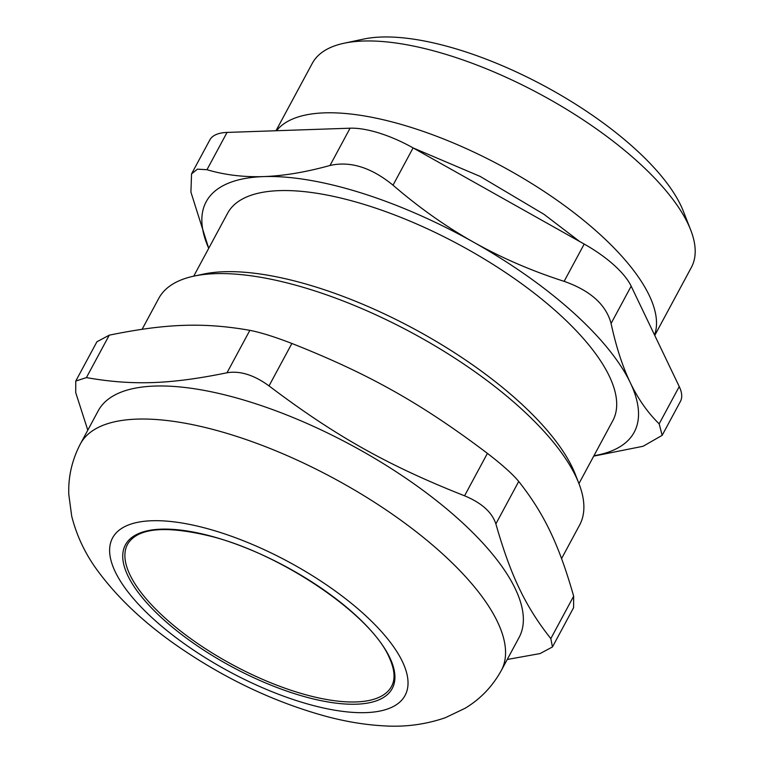<?xml version="1.0" encoding="UTF-8"?>
<svg xmlns="http://www.w3.org/2000/svg" width="764" height="764" viewBox="0 0 764 764"><rect width="100%" height="100%" fill="white"/><g stroke="black" fill="none" stroke-linecap="round" stroke-linejoin="round"><path stroke-width="1.15" d="M413.095 147.901A72.924 27.38 -151.7 0 0 350.074 128.199L330 165.482C350.265 160.87 371.275 167.44 393.021 185.184L413.095 147.901L584.202 244.06L564.128 281.343C590.362 290.568 606.014 304.607 611.085 323.458L631.169 286.175A72.924 27.38 -151.7 0 0 584.202 244.06M631.169 286.175L679.244 386.565L659.17 423.848C647.757 412.741 638.131 399.009 630.281 382.659C622.45 366.271 616.051 346.541 611.085 323.458M659.17 423.848L662.159 435.346L680.418 401.434A72.924 27.38 -151.7 0 0 679.244 386.565M227.051 132.42A72.924 27.38 -151.7 0 0 209.813 139.965L191.554 173.877L197.427 169.169L206.977 169.703L227.051 132.42L350.074 128.199M391.512 686.416A149.887 56.288 28.3 0 1 232.848 664.919A149.887 56.288 28.3 0 1 127.559 544.293C137.453 527.771 165.463 525.164 211.59 536.452C282.384 554.444 370.779 614.81 389.029 656.992C394.74 669.331 395.561 679.139 391.512 686.416M578.826 483.297L575.282 474.253A230.909 86.714 -151.7 0 0 316.239 287.121A230.909 86.714 -151.7 0 0 203.53 274.085L194.027 276.1A239.017 89.76 28.3 0 1 310.7 289.594A239.017 89.76 28.3 0 1 578.826 483.297A239.017 89.76 28.3 0 1 579.628 525.03L561.578 558.57M142.133 329.255L158.74 298.409A239.017 89.76 28.3 0 1 194.027 276.1M227.003 372.775C240.039 370.588 254.049 374.962 269.023 385.906L291.877 343.466C274.591 336.8 260.591 332.426 249.857 330.334L227.003 372.775C170.238 384.387 132.573 385.677 86.408 377.607L109.262 335.167C166.027 323.554 203.692 322.265 249.857 330.334M291.877 343.466C368.754 373.863 421.136 403.296 487.413 453.367L464.56 495.807C481.578 502.846 492.016 512.205 495.874 523.894L518.727 481.454C512.568 474.043 502.129 464.684 487.413 453.367M518.727 481.454C544.14 513.609 558.856 544.34 573.668 596.178L550.815 638.618C525.403 606.463 510.686 575.731 495.874 523.894M573.592 607.686L573.668 596.178M109.262 335.167L96.913 341.785L75.77 381.045L86.408 377.607M550.815 638.618L552.458 646.946L540.11 653.564L507.239 659.475M87.793 430.161L75.703 392.553L75.77 381.045M464.56 495.807C387.682 465.419 335.31 435.986 269.023 385.906M501.308 670.486L519.109 637.434A239.017 89.76 -151.7 0 0 351.22 445.087A239.017 89.76 -151.7 0 0 98.222 410.803L80.421 443.865C71.978 460.023 68.111 476.937 68.808 494.604L71.701 516.149C76.772 536.204 85.606 554.654 98.193 571.482C117.99 598.183 144.243 622.908 176.952 645.666C224.358 678.499 274.037 702.059 325.98 716.326C345.662 721.588 364.648 724.749 382.945 725.8C404.509 727.299 425.319 724.597 445.364 717.702L465.095 708.266C480.336 699.117 492.417 686.53 501.308 670.486A239.017 89.76 -151.7 0 0 497.45 621.753A239.017 89.76 -151.7 0 0 282.67 453.682A239.017 89.76 -151.7 0 0 80.421 443.865M654.557 335.033A215.257 80.841 -151.7 0 0 410.488 127.206A215.257 80.841 -151.7 0 0 276.53 130.72M275.995 130.739L312.304 63.316A215.257 80.841 28.3 0 1 344.087 43.233A215.257 80.841 28.3 0 1 449.156 55.371A215.257 80.841 28.3 0 1 690.637 229.83A215.257 80.841 28.3 0 1 691.363 267.419L654.748 335.425M690.637 229.83L683.303 211.131A198.506 74.547 -151.7 0 0 460.625 50.262A198.506 74.547 -151.7 0 0 363.731 39.059L344.087 43.233M330 165.482C305.829 172.177 283.702 175.882 263.637 176.589C243.592 177.258 224.702 174.966 206.977 169.703M662.159 435.346L643.107 446.272L593.724 456.127M208.706 248.329L190.914 192.117L191.554 173.877M564.128 281.343C531.763 270.953 501.633 257.917 473.728 242.264C445.842 226.564 418.939 207.541 393.021 185.184M593.943 455.726A243.067 91.279 -151.7 0 0 630.281 382.659A243.067 91.279 -151.7 0 0 473.728 242.264A243.067 91.279 -151.7 0 0 263.637 176.589A243.067 91.279 -151.7 0 0 208.715 248.31M578.94 483.593L612.804 420.697A218.762 82.149 -151.7 0 0 459.145 244.652A218.762 82.149 -151.7 0 0 227.586 213.271L193.722 276.167M389.783 657.613A151.511 56.899 -151.7 0 0 161.242 529.165A151.511 56.899 -151.7 0 0 225.456 663.257A151.511 56.899 -151.7 0 0 389.783 657.613M402.389 661.557A166.094 62.371 -151.7 0 0 151.845 520.742A166.094 62.371 -151.7 0 0 222.248 667.746A166.094 62.371 -151.7 0 0 402.389 661.557M573.602 607.686L552.458 646.946M579.656 241.51L543.93 214.273L480.203 176.436L413.248 147.977"/></g></svg>
